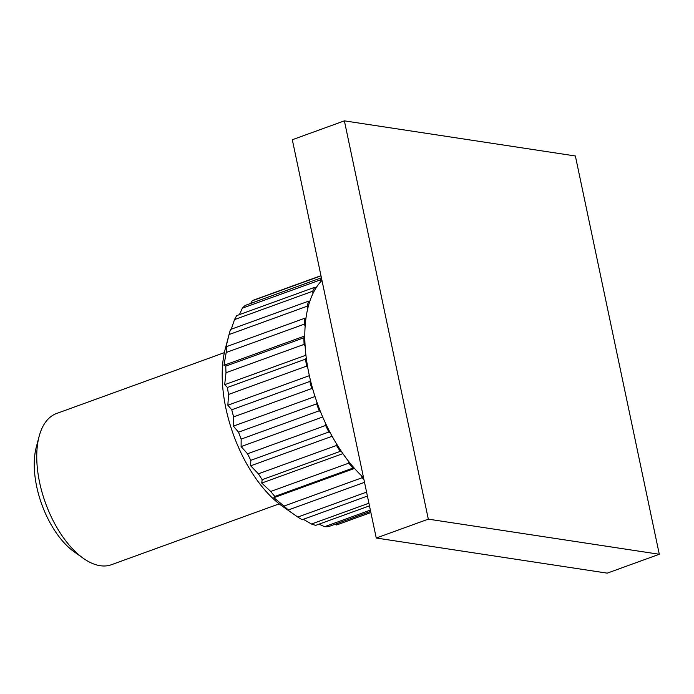 <?xml version="1.0" encoding="UTF-8"?>
<svg xmlns="http://www.w3.org/2000/svg" width="694" height="694" viewBox="0 0 694 694"><rect width="100%" height="100%" fill="white"/><g stroke="black" fill="none" stroke-linecap="round" stroke-linejoin="round"><path stroke-width="1.04" d="M224.37 352.639L56.578 413.494A80.435 40.946 70.1 0 0 39.124 436.387A80.435 40.946 70.1 0 0 83.349 558.332A80.435 40.946 70.1 0 0 100.144 565.697A80.435 40.946 70.1 0 0 111.422 564.716L279.214 503.861M334.786 524.36L336.633 524.959A119.845 61.003 70.1 0 0 337.041 524.82L370.882 512.545M319.014 524.152L324.61 526.694A119.845 61.003 70.1 0 0 328.548 526.625L370.631 511.365M370.882 512.536L336.633 524.959M370.362 510.099L324.61 526.694M369.468 505.857L315.727 525.349A119.845 61.003 70.1 0 1 311.502 524.031L368.913 503.211M367.404 496.054L302.159 519.719A119.845 61.003 70.1 0 1 297.795 517.065L366.571 492.115M364.515 482.33L288.348 509.951L286.553 509.136L297.795 517.065M363.89 479.372A119.845 61.003 -109.9 0 1 362.129 477.741L284.028 506.065A119.845 61.003 70.1 0 0 288.348 509.951M291.393 512.606L282.319 506.178A103.762 52.822 -109.9 0 1 225.264 348.865L229.306 333.606A119.845 61.003 70.1 0 1 230.512 329.468L308.613 301.144A119.845 61.003 -109.9 0 0 307.164 306.219L229.063 334.543L225.802 347.798L226.808 346.532L304.909 318.208A119.845 61.003 -109.9 0 0 304.293 324.15L226.192 352.483L223.98 365.296L225.776 366.12L303.877 337.787A119.845 61.003 -109.9 0 0 304.111 344.38L226.01 372.704L224.674 384.684L227.441 387.469L305.542 359.145A119.845 61.003 -109.9 0 0 306.627 366.12L228.526 394.452L227.858 405.227L231.753 409.772L309.854 381.44A119.845 61.003 -109.9 0 0 311.745 388.545L233.635 416.877L233.401 426.125L238.536 432.162L316.638 403.839A119.845 61.003 -109.9 0 0 319.257 410.787L241.156 439.111L241.104 446.58L247.541 453.789L325.642 425.457A119.845 61.003 -109.9 0 0 328.887 431.998L250.786 460.322L250.673 465.813L258.411 473.811L336.512 445.479A119.845 61.003 -109.9 0 0 340.268 451.352L262.167 479.675L261.725 483.067L270.729 491.465L348.83 463.132A119.845 61.003 -109.9 0 0 352.951 468.112L274.85 496.436L273.835 497.702L284.028 506.065M270.729 491.465A119.845 61.003 70.1 0 0 274.85 496.436M258.411 473.811A119.845 61.003 70.1 0 0 262.167 479.675M247.541 453.789A119.845 61.003 70.1 0 0 250.786 460.322M238.536 432.162A119.845 61.003 70.1 0 0 241.156 439.111M231.753 409.772A119.845 61.003 70.1 0 0 233.635 416.877M227.441 387.469A119.845 61.003 70.1 0 0 228.526 394.452M225.776 366.12A119.845 61.003 70.1 0 0 226.01 372.704M226.808 346.532A119.845 61.003 70.1 0 0 226.192 352.483M229.306 333.606A119.845 61.003 70.1 0 0 229.063 334.543M234.511 319.596A119.845 61.003 70.1 0 1 236.741 315.588L314.842 287.264A119.845 61.003 -109.9 0 0 312.612 291.272L234.511 319.596L231.258 329.199M321.6 278.684A119.845 61.003 -109.9 0 0 320.437 279.873L242.336 308.197L239.447 314.608M321.409 277.791L245.251 305.412A119.845 61.003 70.1 0 0 242.336 308.197M321.001 275.856L252.217 300.797L250.647 303.452M320.966 275.674L255.314 299.487A119.845 61.003 70.1 0 0 252.217 300.797M362.129 477.741L361.479 475.702A118.24 60.187 -109.9 0 1 354.027 467.886A118.24 60.187 -109.9 0 1 348.397 461.094A118.24 60.187 -109.9 0 1 341.457 451.525A118.24 60.187 -109.9 0 1 336.321 443.509A118.24 60.187 -109.9 0 1 330.136 432.57A118.24 60.187 -109.9 0 1 325.694 423.635A118.24 60.187 -109.9 0 1 320.515 411.742A118.24 60.187 -109.9 0 1 316.941 402.234A118.24 60.187 -109.9 0 1 312.968 389.837A118.24 60.187 -109.9 0 1 310.392 380.121A118.24 60.187 -109.9 0 1 307.772 367.699A118.24 60.187 -109.9 0 1 306.288 358.156A118.24 60.187 -109.9 0 1 305.126 346.185A118.24 60.187 -109.9 0 1 304.805 337.171A118.24 60.187 -109.9 0 1 305.143 326.111A118.24 60.187 -109.9 0 1 305.993 317.982A118.24 60.187 -109.9 0 1 307.815 308.257A118.24 60.187 -109.9 0 1 309.802 301.326A118.24 60.187 -109.9 0 1 313.046 293.31A118.24 60.187 -109.9 0 1 316.091 287.837A118.24 60.187 -109.9 0 1 320.628 281.842A118.24 60.187 -109.9 0 1 321.964 280.437M83.349 558.332L74.327 551.947A69.174 35.212 -109.9 0 1 36.296 447.075L39.124 436.387M303.33 519.294L311.502 524.031M354.513 468.433L273.835 497.702M352.951 468.112L354.027 467.886M348.83 463.132L348.397 461.094M342.897 453.624L261.725 483.067M340.268 451.352L341.457 451.525M336.512 445.479L336.321 443.509M332.131 436.266L250.673 465.813M328.887 431.998L330.136 432.57M325.642 425.457L325.694 423.635M322.701 416.99L241.104 446.58M319.257 410.787L320.515 411.742M316.638 403.839L316.941 402.234M315.015 396.526L233.401 426.125M311.745 388.545L312.968 389.837M309.854 381.44L310.392 380.121M309.359 375.662L227.858 405.227M306.627 366.12L307.772 367.699M305.542 359.145L306.288 358.156M305.933 355.215L224.674 384.684M304.111 344.38L305.126 346.185M303.877 337.787L304.805 337.171M304.805 335.983L223.98 365.296M304.293 324.15L305.143 326.111M304.909 318.208L305.993 317.982M307.164 306.219L307.815 308.257M308.613 301.144L309.802 301.326M312.612 291.272L313.046 293.31M314.842 287.264L316.091 287.837M320.437 279.873L320.628 281.842M363.517 477.628A118.24 60.187 -109.9 0 1 361.479 475.702M344.38 120.851L575.369 155.977L659.3 554.263L428.319 519.147L344.38 120.851L292.313 139.737L376.252 538.024L428.319 519.147M659.3 554.263L607.233 573.149L376.252 538.024"/></g></svg>
